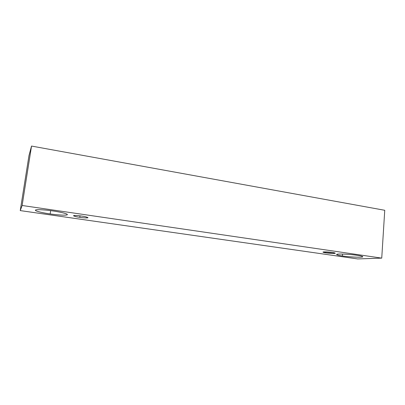 <?xml version="1.0" encoding="UTF-8"?>
<svg xmlns="http://www.w3.org/2000/svg" width="405" height="405" viewBox="0 0 405 405"><rect width="100%" height="100%" fill="white"/><g stroke="black" fill="none" stroke-linecap="round" stroke-linejoin="round"><path stroke-width="0.61" d="M384.75 210.286L31.529 146.063L22.123 205.487L381.738 258.122L384.75 210.286L381.738 258.122L357.686 258.937L20.25 210.595L22.123 205.487L31.529 146.063L28.963 155.662L20.25 210.595L28.963 155.662L31.529 146.063L384.75 210.286M381.738 258.122L22.123 205.487L20.25 210.595L357.686 258.937L381.738 258.122M50.164 213.931C45.456 213.308 35.21 211.364 35.382 210.149C36.526 209.056 47.972 210.17 52.883 210.949C57.95 211.623 68.192 213.668 67.301 214.766C65.549 215.733 54.837 214.655 50.164 213.931C54.877 214.69 66.886 215.855 67.397 214.62C67.351 213.46 57.616 211.587 52.883 210.949C48.023 210.154 35.797 208.98 35.356 210.215C35.513 211.451 45.654 213.334 50.164 213.931L50.66 210.64L50.164 213.931M342.407 255.965C338.97 255.514 333.796 254.375 338.707 254.062C344.311 253.844 354.102 254.816 357.159 255.317C360.799 255.793 365.654 256.952 360.389 257.205C354.567 257.367 345.409 256.436 342.407 255.965C345.607 256.638 362.708 257.904 362.814 256.75C362.116 256.198 360.232 255.722 357.159 255.317C353.859 254.608 336.555 253.353 336.585 254.502C337.355 255.079 339.299 255.565 342.407 255.965L342.549 254.051L342.407 255.965M325.843 252.852C323.241 252.512 322.582 252.199 323.868 251.915L332.414 252.487C335.046 252.836 335.669 253.15 334.287 253.424L325.843 252.852C327.407 253.176 335.213 253.758 335.269 253.211L332.414 252.487C330.824 252.158 322.977 251.576 322.952 252.123L325.843 252.852L325.914 251.91L325.843 252.852M79.815 217.343C76.424 216.898 74.333 216.341 73.543 215.673C75.619 215.409 78.352 215.546 81.744 216.078C85.217 216.543 87.278 217.105 87.931 217.753C85.799 217.996 83.091 217.86 79.815 217.343C81.977 217.698 87.779 218.249 88.001 217.667C86.933 217.014 84.847 216.488 81.744 216.078C79.547 215.713 73.695 215.166 73.492 215.749C74.611 216.412 76.722 216.943 79.815 217.343L80.028 215.85L79.815 217.343"/></g></svg>
